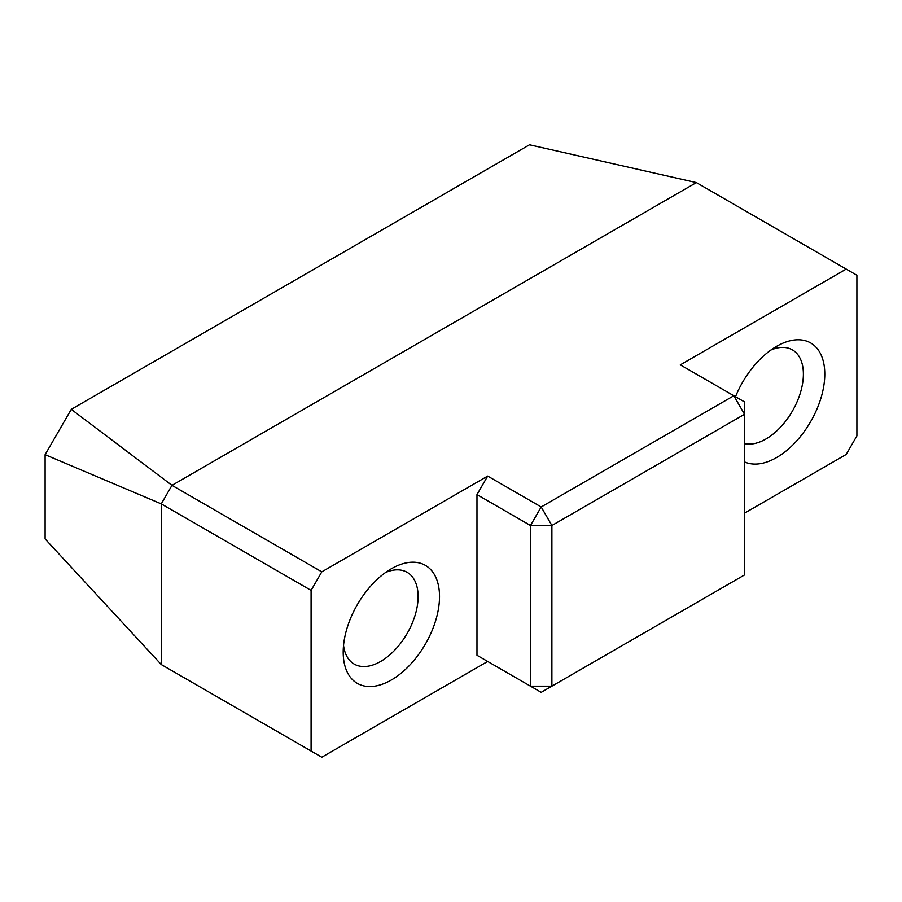 <?xml version="1.0" encoding="UTF-8"?>
<svg xmlns="http://www.w3.org/2000/svg" width="902" height="902" viewBox="0 0 902 902"><rect width="100%" height="100%" fill="white"/><g stroke="black" fill="none" stroke-linecap="round" stroke-linejoin="round"><path stroke-width="1.35" d="M846.2 269.089L696.367 182.587L171.966 485.344L321.8 571.845L487.678 476.076L541.189 506.969L733.822 395.752L680.311 364.859L846.2 269.089L856.9 275.268L856.9 435.914L846.2 454.45L744.533 513.148M321.8 571.845L311.089 590.382L161.266 503.88L161.266 664.537L321.8 757.218L487.678 661.448L476.978 655.269L530.489 686.163L530.489 525.505L476.978 494.612L476.978 655.269M551.889 686.163L744.533 574.935L744.533 414.289L551.889 525.505L551.889 686.163L530.489 686.163L541.189 692.341L551.889 686.163M311.089 590.382L311.089 751.039M343.2 652.169A68.112 39.327 -60 0 1 391.355 568.756A68.112 39.327 -60 0 1 439.522 596.56A68.112 39.327 -60 0 1 391.355 679.984A68.112 39.327 -60 0 1 343.2 652.169M487.678 476.076L476.978 494.612M735.513 396.722A68.112 39.327 -60 0 1 776.633 346.323A68.112 39.327 -60 0 1 821.621 395.798A68.112 39.327 -60 0 1 744.533 461.914M385.673 572.432A52.97 30.589 -60 0 1 407.14 572.319A52.97 30.589 -60 0 1 415.258 614.758A52.97 30.589 -60 0 1 380.655 661.448A52.97 30.589 -60 0 1 354.17 664.064A52.97 30.589 -60 0 1 343.538 645.415M770.951 349.999A52.97 30.589 -60 0 1 792.418 349.875A52.97 30.589 -60 0 1 800.536 392.325A52.97 30.589 -60 0 1 765.933 439.003A52.97 30.589 -60 0 1 744.533 443.604M45.1 454.676L161.266 503.88L171.966 485.344L71.269 409.35L45.1 454.676L45.1 538.934L161.266 664.537M696.367 182.587L529.508 144.782L71.269 409.35M530.489 525.505L541.189 506.969L551.889 525.505L530.489 525.505M744.533 414.289L733.822 395.752L744.533 401.931L744.533 414.289"/></g></svg>
